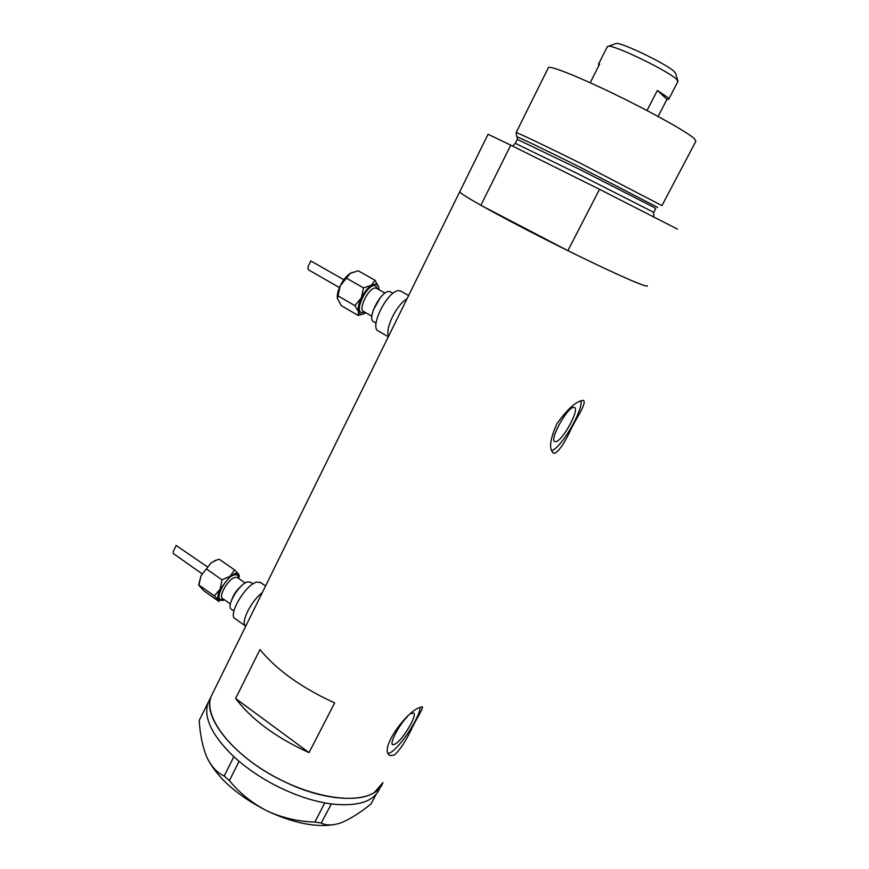 <?xml version="1.0" encoding="UTF-8"?>
<svg xmlns="http://www.w3.org/2000/svg" width="869" height="869" viewBox="0 0 869 869"><rect width="100%" height="100%" fill="white"/><g stroke="black" fill="none" stroke-linecap="round" stroke-linejoin="round"><path stroke-width="1.3" d="M245.731 626.223C240.148 623.095 251.076 600.816 262.264 592.658C251.076 600.816 240.148 623.095 245.731 626.223M388.66 336.064C384.641 328.993 396.764 304.269 406.964 298.893C396.764 304.269 384.641 328.993 388.66 336.064M555.617 441.658C562.243 441.702 580.438 408.408 574.268 407.463L573.79 407.398C567.435 406.681 548.665 440.844 554.976 441.604L555.617 441.658M407.322 716.773C398.86 725.072 389.062 743.983 392.799 744.722L395.069 744.168C402.716 740.149 418.152 713.981 413.459 712.993L410.95 713.688M394.341 755.052C400.294 749.719 406.453 740.127 412.851 726.278L416.653 719.119C421.302 711.298 423.16 707.149 422.247 706.693L419.542 707.638C406.312 711.526 377.776 750.675 390.268 755.617L394.341 755.052M388.421 753.401L390.692 752.435C400.37 747.155 420.183 716.708 420.085 707.355M554.791 453.249C559.278 450.968 564.85 442.614 571.498 428.178L575.734 420.216C582.936 408.387 585.532 401.804 583.512 400.457L582.882 400.392C576.071 401.304 567.435 409.06 556.975 423.659C549.773 439.703 548.676 449.534 553.672 453.151L554.791 453.249M551.511 450.674C560.733 448.567 583.001 410.972 581.057 400.761M334.663 702.923C301.586 687.77 276.679 669.988 259.961 649.567L235.629 698.502C251.728 719.684 276.201 737.727 309.038 752.619L334.663 702.923M677.451 229.101L599.534 189.301L567.891 250.663C607.203 269.977 632.567 281.556 644.005 285.434C646.449 286.205 647.557 286.292 647.318 285.716C647.557 286.292 646.449 286.205 644.005 285.434C632.947 282.034 587.411 260.809 541.224 237.291C494.982 213.774 460.19 194.178 459.734 191.777L459.734 191.777C460.298 193.124 467.337 197.621 480.872 205.29L510.766 145.156L488.063 134.26L211.124 696.493C201.608 716.968 234.858 758.246 283.511 781.285C330.035 804.325 375.995 803.358 382.914 782.524L374.496 792.398C355.986 805.009 308.582 797.123 268.01 772.954C227.33 748.915 203.563 715.002 211.124 696.493L208.082 702.652C203.183 717.294 211.754 735.304 233.826 756.693L239.192 761.44C251.228 771.52 264.882 780.308 280.176 787.77C295.493 795.135 310.352 800.186 324.756 802.913L331.317 803.966L321.258 823.019L314.893 822.052C298.208 821.563 282.327 817.87 267.239 810.983C252.434 803.39 239.811 793.278 229.373 780.644L224.202 776.006C217.087 772.823 211.276 766.501 206.768 757.029L206.67 756.823C202.553 746.721 200.076 734.587 199.218 720.412L208.082 702.652M235.629 698.502L309.038 752.619M224.202 776.006L233.826 756.693M233.859 756.78L235.618 758.333M314.893 822.052L324.756 802.913M324.876 802.978L327.037 803.325M237.302 759.821L239.073 761.374L229.373 780.644M329.09 803.651L331.241 803.999M376.147 794.32L371.085 803.825C360.722 812.352 351.033 818.544 342.017 822.4L339.399 823.345C332.034 825.561 325.994 825.452 321.258 823.019M333.414 824.735C314.806 827.451 292.755 822.867 267.239 810.983C237.9 796.026 218 778.591 207.539 758.702M331.317 803.966C357.713 806.812 373.833 801.685 379.688 788.585M657.724 207.409L577.679 166.001C542.669 148.599 516.382 136.031 516.794 136.835L516.132 132.588C517.522 132.577 545.46 145.873 581.089 163.589L661.939 205.605M548.263 67.945L548.491 67.478C550.805 65.653 579.938 77.308 616.143 94.927C652.315 112.514 686.792 131.838 694.222 138.475L695.863 141.278L661.993 205.497M599.534 189.301L510.766 145.156M567.891 250.663L480.872 205.29M615.252 43.787L616.197 43.45C622.117 42.407 669.054 65.305 674.67 71.997L675.517 73.224M668.837 98.979L677.82 81.686L676.973 79.742C670.477 72.084 615.089 45.036 608.398 46.22L607.29 46.774M598.947 65.381L598.524 64.132L599.653 63.991L590.181 82.74M657.366 90.463L666.979 99.316L668.696 99.262L667.761 97.491L657.366 90.463L647.003 110.515M666.979 99.316L658.094 116.435M224.387 599.751L222.985 600.446L218.608 600.099L219.086 601.565L203.987 590.877L198.86 585.369L200.989 575.81L211.113 562.851L216.609 560.016M207.115 566.664L176.081 545.417C176.168 547.122 171.171 552.543 174.126 554.14L202.053 573.757M239.355 576.136L238.66 574.137L234.5 569.836L230.231 576.158L235.369 573.29L238.66 574.137L239.192 578.819M233.902 610.983L231.621 609.375C225.31 607.116 239.225 583.381 247.752 581.882L250.685 582.349M245.503 626.028L235.347 618.815C226.994 615.882 245.699 584.033 256.942 582.056L260.776 582.654M218.608 600.099C217.185 598.078 217.674 594.461 220.096 589.247L214.306 595.917L218.608 600.099M230.231 576.158L220.096 589.247L222.073 579.873L230.231 576.158M198.795 584.283L200.989 575.81L211.113 562.851L216.012 560.233L219.227 559.245L234.5 569.836M206.724 569.13L222.073 579.873M199.034 585.119L214.306 595.917M365.827 312.764L364.795 313.394C361.645 314.98 359.57 314.437 358.582 311.754L358.061 315.393L341.408 305.747L337.389 298.534L340.192 285.879C343.081 280.111 346.459 275.929 350.337 273.311L352.206 272.355M343.863 279.742L310.711 260.885C311.45 261.623 304.813 268.597 309.831 270.596L339.431 287.585M378.786 287.204L375.093 280.318L371.432 285.271L376.049 283.87L378.634 286.553L378.927 289.692M376.092 323.083L374.039 321.899C365.784 319.651 381.437 289.279 389.714 291.593L390.952 292.136M388.313 336.77L378.841 331.274C367.924 328.373 388.997 287.661 399.87 290.8L401.467 291.495M358.582 311.754C357.67 308.386 358.582 303.802 361.287 297.969L354.889 305.627L358.582 311.754M371.432 285.271C367.598 287.943 364.209 292.169 361.287 297.969L363.481 287.878L371.432 285.271M358.061 315.393L363.481 313.97M337.389 298.523L337.357 298.349C336.944 294.971 337.9 290.811 340.192 285.879L350.337 273.311L358.256 270.802L375.093 280.318M346.535 278.221L363.481 287.878M338.041 295.905L354.889 305.627M653.673 212.481L655.715 208.593L653.488 207.126L578.776 168.955L517.294 139.377M515.317 143.352L576.636 173.159L651.37 211.156L653.64 212.547L653.814 216.718M237.574 577.7L235.249 577.309C228.525 578.439 217.782 596.786 222.779 598.611L230.394 603.988M223.398 599.056L222.746 599.262C212.612 602.554 225.212 576.549 234.619 574.822C236.987 574.344 238.182 575.452 238.204 578.135M231.773 599.643C233.772 594.103 237.041 589.475 241.582 585.739M376.918 288.551L375.908 288.117C369.358 286.292 357.3 309.788 363.829 311.613L371.878 316.262M364.654 312.09L362.091 312.579C353.303 312.221 367.25 283.413 375.223 285.564L377.743 289.019M373.225 310.103L380.416 297.459M552.803 452.63L553.672 453.151M389.497 755.063L390.268 755.617M548.491 67.478L516.132 132.588M517.305 137.476L517.337 139.301L515.35 143.298L512.645 146.09M616.197 43.45L608.398 46.22M607.453 46.448L598.524 64.132M675.495 73.148L677.939 81.045M237.476 577.624L245.199 582.99M260.113 582.197L265.566 585.967M250.185 582.002L252.966 583.925M198.773 584.022L198.86 585.369M214.828 560.559L216.012 560.233M376.82 288.497L385.01 293.146M400.566 290.985L408.626 295.525M390.279 291.745L393.027 293.309"/></g></svg>
